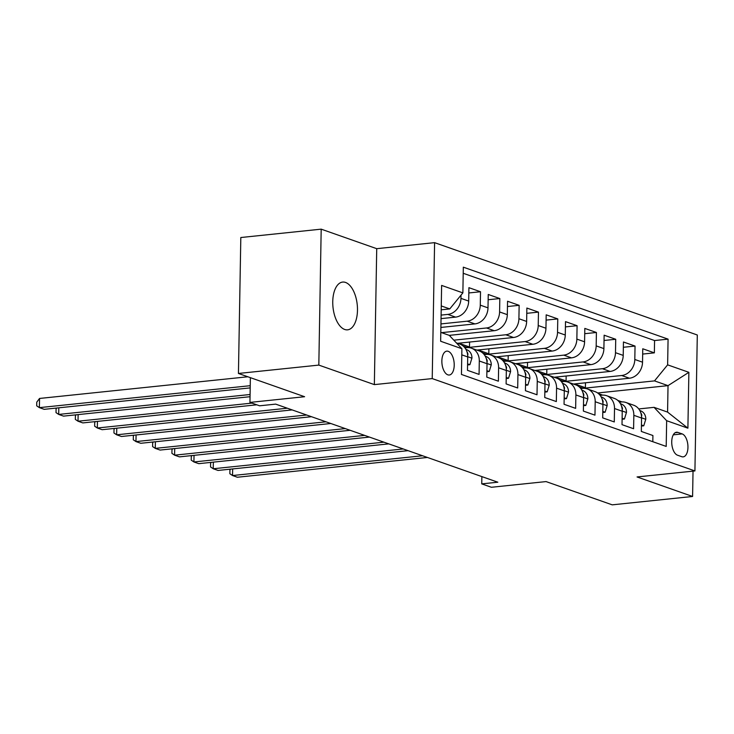 <?xml version="1.0" encoding="UTF-8"?>
<svg xmlns="http://www.w3.org/2000/svg" width="734" height="734" viewBox="0 0 734 734"><rect width="100%" height="100%" fill="white"/><g stroke="black" fill="none" stroke-linecap="round" stroke-linejoin="round"><path stroke-width="1.1" d="M344.705 329.465A24.011 12.184 84.1 0 0 347.604 329.832A24.011 12.184 84.1 0 0 357.44 307.5A24.011 12.184 84.1 0 0 345.531 282.434A24.011 12.184 84.1 0 0 342.631 282.076A24.011 12.184 84.1 0 0 332.786 304.399A24.011 12.184 84.1 0 0 344.705 329.465M447.832 374.835A12.001 6.092 84.1 0 0 449.281 375.019A12.001 6.092 84.1 0 0 454.199 363.853A12.001 6.092 84.1 0 0 448.245 351.32A12.001 6.092 84.1 0 0 446.795 351.136A12.001 6.092 84.1 0 0 441.877 362.302A12.001 6.092 84.1 0 0 447.832 374.835M321.189 229.155L240.816 237.522L238.44 373.459L318.822 365.092L374.349 384.616L432.225 378.588L434.592 242.651L376.726 248.679L321.189 229.155L318.822 365.092M432.225 378.588L694.924 470.934L697.3 334.998L434.592 242.651M694.924 470.934L637.057 476.953L692.593 496.478L693.034 471.127M692.593 496.478L612.22 504.845L546.059 481.587L491.404 487.275L481.752 483.88L497.826 482.21L275.681 404.122L259.607 405.801L249.945 402.406L304.601 396.718L238.44 373.459M461.787 354.843L467.714 356.926L467.475 370.331L479.063 374.404L479.302 361L487.027 363.715A15.001 12.57 -70.6 0 0 479.146 350.898L471.411 348.182A15.001 12.57 109.4 0 1 479.302 361M487.027 363.715L486.789 377.12L498.386 381.194L498.615 367.789L506.341 370.505A15.001 12.57 -70.6 0 0 498.459 357.687L490.734 354.972A15.001 12.57 109.4 0 1 498.615 367.789M506.341 370.505L506.111 383.91L517.699 387.983L517.929 374.579L525.663 377.294A15.001 12.57 -70.6 0 0 517.773 364.477L510.047 361.761A15.001 12.57 109.4 0 1 517.929 374.579M525.663 377.294L525.425 390.699L537.013 394.782L537.251 381.368L544.977 384.084A15.001 12.57 -70.6 0 0 537.095 371.266L529.361 368.551A15.001 12.57 109.4 0 1 537.251 381.368M544.977 384.084L544.738 397.498L556.335 401.571L556.565 388.158L564.29 390.873A15.001 12.57 -70.6 0 0 556.409 378.056L548.683 375.34A15.001 12.57 109.4 0 1 556.565 388.158M564.29 390.873L564.061 404.287L575.649 408.361L575.878 394.947L583.613 397.663A15.001 12.57 -70.6 0 0 575.722 384.845L567.997 382.13A15.001 12.57 109.4 0 1 575.878 394.947M583.613 397.663L583.374 411.077L594.962 415.15L595.201 401.737L602.926 404.452A15.001 12.57 -70.6 0 0 595.045 391.635L587.319 388.919A15.001 12.57 109.4 0 1 595.201 401.737M602.926 404.452L602.687 417.866L614.285 421.94L614.514 408.526L622.239 411.242A15.001 12.57 -70.6 0 0 614.358 398.424L606.633 395.709A15.001 12.57 109.4 0 1 614.514 408.526M622.239 411.242L622.01 424.656L633.598 428.729L633.837 415.316A15.001 12.57 -70.6 0 0 625.946 402.498A15.001 12.57 -70.6 0 0 621.23 401.957L619.432 402.149M573.456 384.047L629.414 378.221A15.001 12.57 -70.6 0 0 642.534 362.192L642.764 348.778L654.361 352.852L642.672 354.072M563.905 381.524L621.689 375.505A15.001 12.57 -70.6 0 0 634.809 359.476L635.038 346.063L623.359 347.283M635.038 346.063L623.45 341.989L623.221 355.403A15.001 12.57 -70.6 0 1 610.101 371.432L554.142 377.258M534.82 370.468L590.787 364.642A15.001 12.57 -70.6 0 0 603.899 348.604L604.137 335.199L615.725 339.273L604.045 340.484M515.507 363.679L571.465 357.853A15.001 12.57 -70.6 0 0 584.585 341.815L584.814 328.41L596.412 332.484L584.723 333.695M496.193 356.889L552.151 351.063A15.001 12.57 -70.6 0 0 565.272 335.025L565.501 321.62L577.089 325.694L565.409 326.905M476.871 350.1L532.838 344.274A15.001 12.57 -70.6 0 0 545.949 328.236L546.188 314.831L557.776 318.905L546.096 320.116M457.557 343.31L513.516 337.484A15.001 12.57 -70.6 0 0 526.636 321.446L526.865 308.041L538.462 312.115L526.773 313.326M449.291 335.365L494.202 330.695A15.001 12.57 -70.6 0 0 507.313 314.657L507.552 301.252L519.14 305.326L507.46 306.537M440.886 327.447L474.889 323.905A15.001 12.57 -70.6 0 0 488 307.867L488.238 294.462L499.826 298.536L488.147 299.747M441.042 318.629L455.566 317.116A15.001 12.57 -70.6 0 0 468.687 301.078L468.916 287.673L480.513 291.747L468.824 292.958M471.411 348.182A15.001 12.57 109.4 0 0 466.696 347.641L464.897 347.824M490.734 354.972A15.001 12.57 109.4 0 0 486.009 354.43L484.211 354.614M510.047 361.761A15.001 12.57 109.4 0 0 505.331 361.22L503.524 361.403M529.361 368.551A15.001 12.57 109.4 0 0 524.645 368.009L522.847 368.202M548.683 375.34A15.001 12.57 109.4 0 0 543.958 374.799L542.16 374.991M567.997 382.13A15.001 12.57 109.4 0 0 563.281 381.588L561.473 381.781M587.319 388.919A15.001 12.57 109.4 0 0 582.594 388.378L580.796 388.57M606.633 395.709A15.001 12.57 109.4 0 0 601.917 395.167L600.109 395.36M682.161 433.913L677.913 432.427A11.625 5.9 84.1 0 0 676.509 432.243A11.625 5.9 84.1 0 0 671.748 443.061A11.625 5.9 84.1 0 0 677.519 455.199L681.767 456.695A11.625 5.9 84.1 0 0 683.171 456.869A11.625 5.9 84.1 0 0 687.932 446.061A11.625 5.9 84.1 0 0 682.161 433.913L673.28 434.84M440.804 332.383L449.291 335.374L461.897 348.723L461.447 374.45L666.206 446.419L666.655 420.701L654.049 407.342L638.745 408.939M461.897 348.723L440.648 341.255L441.62 285.416L462.87 292.884L463.319 267.167L668.078 339.136L667.628 364.853L688.877 372.322L687.896 428.17L666.655 420.701M441.106 315.097L447.841 314.4L455.566 317.116M440.951 323.914L467.154 321.189L474.889 323.905M441.565 332.649L486.477 327.979L494.202 330.695M453.832 340.172L505.79 334.768L513.516 337.484M467.319 347.577L525.104 341.558L532.838 344.274M486.633 354.366L544.426 348.347L552.151 351.063M505.955 361.156L563.74 355.137L571.465 357.853M525.269 367.945L583.053 361.926L590.787 364.642M544.582 374.735L602.375 368.716L610.101 371.432M654.361 352.852L654.572 340.548L463.209 273.277M461.016 295.151L460.961 298.362A15.001 12.57 109.4 0 1 447.841 314.4M480.513 291.747L480.275 305.151A15.001 12.57 109.4 0 1 467.154 321.189M499.826 298.536L499.588 311.941A15.001 12.57 109.4 0 1 486.477 327.979M519.14 305.326L518.91 318.73A15.001 12.57 109.4 0 1 505.79 334.768M538.462 312.115L538.224 325.52A15.001 12.57 109.4 0 1 525.104 341.558M557.776 318.905L557.537 332.309A15.001 12.57 109.4 0 1 544.426 348.347M577.089 325.694L576.86 339.099A15.001 12.57 109.4 0 1 563.74 355.137M596.412 332.484L596.173 345.888A15.001 12.57 109.4 0 1 583.053 361.926M615.725 339.273L615.487 352.687A15.001 12.57 109.4 0 1 602.375 368.716M652.81 441.712L652.911 435.519L641.323 431.445L641.562 418.031A15.001 12.57 -70.6 0 0 633.671 405.214L625.946 402.498M654.049 407.342L667.573 412.095L668.032 385.644L654.508 380.891L667.628 364.853M597.632 392.974L668.032 385.644L688.877 372.322M583.218 388.314L654.508 380.891M250.377 377.652L249.945 402.406M481.871 476.605L481.752 483.88M441.198 309.812L449.758 308.922L441.262 305.931M654.572 340.548L668.078 339.136M585.484 382.799L585.393 387.717L582.512 388.02M585.393 387.717L574.612 383.928M566.162 376.01L566.079 380.928L563.189 381.23M566.079 380.928L555.289 377.138M546.848 369.22L546.766 374.138L543.876 374.441M546.766 374.138L535.976 370.349M527.535 362.431L527.443 367.349L524.562 367.651M527.443 367.349L516.663 363.559M508.212 355.641L508.13 360.559L505.24 360.862M508.13 360.559L497.34 356.77M488.899 348.843L488.816 353.77L485.926 354.072M488.816 353.77L478.027 349.98M469.586 342.053L469.494 346.98L466.613 347.283M469.494 346.98L458.713 343.191M450.263 335.264L450.245 336.383M467.714 356.926A15.001 12.57 -70.6 0 0 459.823 344.108L456.401 342.906M462.87 292.884L449.758 308.922M667.573 412.095L687.896 428.17M374.349 384.616L376.726 248.679M641.433 424.986L643.755 425.803L645.81 419.132A9.937 8.331 -70.6 0 0 641.268 411.104L639.69 410.352M621.891 401.911A28.699 24.048 -70.6 0 0 620.514 401.37L617.78 400.406M619.817 402.104L619.138 401.782M232.66 468.925L232.55 475.54L422.564 455.759M230.614 469.136L229.925 470.054L229.861 473.724L232.55 475.54L237.376 477.238L427.39 457.456M621.092 401.975L618.808 400.883A28.699 24.048 -70.6 0 0 617.835 400.461M618.404 400.984L620.597 402.021M641.534 416.793L641.791 415.123A9.937 8.331 -70.6 0 0 640.727 412.655M641.415 426.041L643.755 425.803M622.12 418.197L624.432 419.013L626.497 412.343A9.937 8.331 -70.6 0 0 621.946 404.315L620.368 403.562M602.577 395.121A28.699 24.048 -70.6 0 0 601.192 394.58L598.458 393.617M600.504 395.314L599.816 394.993M213.346 462.136L213.227 468.751L403.25 448.969M211.3 462.347L210.612 463.264L210.548 466.934L213.227 468.751L218.062 470.448L408.076 450.667M601.779 395.186L599.495 394.094A28.699 24.048 -70.6 0 0 598.522 393.663M599.082 394.186L601.284 395.231M622.221 410.003L622.478 408.333A9.937 8.331 -70.6 0 0 621.414 405.865M622.102 419.252L624.432 419.013M602.807 411.407L605.119 412.224L607.174 405.553A9.937 8.331 -70.6 0 0 602.632 397.525L601.054 396.773M583.255 388.332A28.699 24.048 -70.6 0 0 581.879 387.791L579.144 386.827M581.181 388.525L580.502 388.203M194.033 455.346L193.914 461.961L383.928 442.18M191.987 455.557L191.299 456.475L191.235 460.145L193.914 461.961L198.74 463.659L388.763 443.877M582.466 388.396L580.172 387.304A28.699 24.048 -70.6 0 0 579.209 386.873M579.768 387.396L581.97 388.442M602.898 403.214L603.155 401.544A9.937 8.331 -70.6 0 0 602.091 399.076M602.788 412.462L605.119 412.224M583.484 404.618L585.805 405.434L587.861 398.764A9.937 8.331 -70.6 0 0 583.319 390.736L581.741 389.983M563.941 381.542A28.699 24.048 -70.6 0 0 562.565 381.001L559.831 380.038M561.868 381.735L561.189 381.414M174.71 448.557L174.6 455.172L364.614 435.39M172.664 448.768L171.976 449.685L171.912 453.355L174.6 455.172L179.426 456.869L369.441 437.088M563.143 381.607L560.859 380.515A28.699 24.048 -70.6 0 0 559.886 380.084M560.455 380.607L562.648 381.652M583.585 396.424L583.842 394.754A9.937 8.331 -70.6 0 0 582.778 392.286M583.466 405.673L585.805 405.434M564.171 397.828L566.483 398.635L568.547 391.974A9.937 8.331 -70.6 0 0 563.996 383.946L562.418 383.194M544.628 374.753A28.699 24.048 -70.6 0 0 543.243 374.202L540.508 373.248M542.554 374.946L541.866 374.624M155.397 441.767L155.278 448.373L345.301 428.601M153.351 441.978L152.663 442.896L152.599 446.566L155.278 448.373L160.113 450.07L350.127 430.298M543.83 374.817L541.545 373.725A28.699 24.048 -70.6 0 0 540.573 373.294M541.132 373.817L543.334 374.863M564.272 389.635L564.529 387.965A9.937 8.331 -70.6 0 0 563.464 385.497M564.152 398.883L566.483 398.635M544.857 391.038L547.169 391.846L549.225 385.185A9.937 8.331 -70.6 0 0 544.683 377.157L543.105 376.404M525.305 367.963A28.699 24.048 -70.6 0 0 523.929 367.413L521.195 366.459M523.232 368.156L522.553 367.835M136.084 434.978L135.964 441.584L325.979 421.802M134.038 435.189L133.349 436.106L133.285 439.776L135.964 441.584L140.79 443.281L330.814 423.509M524.516 368.028L522.223 366.936A28.699 24.048 -70.6 0 0 521.25 366.505M521.819 367.028L524.021 368.073M544.949 382.836L545.206 381.175A9.937 8.331 -70.6 0 0 544.142 378.707M544.839 392.094L547.169 391.846M525.535 384.249L527.847 385.056L529.911 378.395A9.937 8.331 -70.6 0 0 525.37 370.367L523.792 369.615M505.992 361.174A28.699 24.048 -70.6 0 0 504.607 360.623L501.882 359.669M503.919 361.367L503.24 361.045M116.761 428.188L116.651 434.794L306.665 415.013M114.715 428.399L114.027 429.317L113.963 432.987L116.651 434.794L121.477 436.491L311.491 416.71M505.194 361.238L502.909 360.146A28.699 24.048 -70.6 0 0 501.937 359.715M502.496 360.238L504.698 361.284M525.636 376.047L525.893 374.386A9.937 8.331 -70.6 0 0 524.828 371.918M525.516 385.304L527.847 385.056M506.221 377.459L508.534 378.267L510.589 371.597A9.937 8.331 -70.6 0 0 506.047 363.578L504.469 362.825M486.679 354.384A28.699 24.048 -70.6 0 0 485.293 353.834L482.559 352.88M484.605 354.577L483.917 354.256M97.448 421.399L97.328 428.005L287.352 408.223M95.402 421.61L94.714 422.518L94.649 426.197L97.328 428.005L102.164 429.702L292.178 409.921M485.88 354.449L483.596 353.357A28.699 24.048 -70.6 0 0 482.623 352.926M483.183 353.449L485.385 354.494M506.322 369.257L506.579 367.596A9.937 8.331 -70.6 0 0 505.515 365.128M506.203 378.515L508.534 378.267M486.908 370.67L489.22 371.477L491.275 364.807A9.937 8.331 -70.6 0 0 486.734 356.788L485.156 356.036M467.356 347.595A28.699 24.048 -70.6 0 0 465.98 347.044L463.246 346.09M465.283 347.788L464.604 347.466M78.134 414.609L78.015 421.215L251.955 403.113M76.088 414.82L75.4 415.728L75.336 419.408L78.015 421.215L82.841 422.912L256.79 404.81M466.567 347.65L464.273 346.567A28.699 24.048 -70.6 0 0 463.301 346.136M463.87 346.659L466.072 347.705M487 362.468L487.257 360.807A9.937 8.331 -70.6 0 0 486.192 358.339M486.89 371.725L489.22 371.477M467.586 363.881L469.898 364.688L471.962 358.018A9.937 8.331 -70.6 0 0 467.42 349.99L465.833 349.246M58.812 407.81L58.702 414.426L250.083 394.507M56.766 408.031L56.078 408.939L56.013 412.618L58.702 414.426L63.528 416.123L250.046 396.709M467.686 355.678L467.943 354.017A9.937 8.331 -70.6 0 0 466.879 351.549M467.567 364.936L469.898 364.688M247.853 376.771L39.544 398.452L39.379 407.636L250.239 385.689M39.544 398.452L36.764 402.149L36.7 405.829L39.379 407.636L44.214 409.333L250.202 387.891M621.689 375.505L629.414 378.221M634.809 359.476L642.534 362.192M460.961 298.362L468.687 301.078M480.275 305.151L488 307.867M499.588 311.941L507.313 314.657M518.91 318.73L526.636 321.446M538.224 325.52L545.949 328.236M557.537 332.309L565.272 335.025M576.86 339.099L584.585 341.815M596.173 345.888L603.899 348.604M615.487 352.687L623.221 355.403M633.837 415.316L641.562 418.031M675.17 432.711L677.913 432.427M641.562 417.82L645.755 419.298M618.808 400.883L621.744 401.92M639.819 410.6L641.268 411.104M622.249 411.031L626.441 412.508M599.495 394.094L602.421 395.131M620.505 403.81L621.946 404.315M602.926 404.241L607.128 405.719M580.172 387.304L583.108 388.341M601.192 397.021L602.632 397.525M583.613 397.452L587.806 398.929M560.859 380.515L563.795 381.552M581.869 390.222L583.319 390.736M564.299 390.662L568.492 392.139M541.545 373.725L544.472 374.762M562.556 383.432L563.996 383.946M544.977 383.873L549.179 385.35M522.223 366.936L525.159 367.973M543.243 376.643L544.683 377.157M525.663 377.083L529.856 378.56M502.909 360.146L505.845 361.174M523.92 369.853L525.37 370.367M506.341 370.294L510.543 371.771M483.596 353.357L486.523 354.384M504.607 363.064L506.047 363.578M487.027 363.504L491.229 364.981M464.273 346.567L467.209 347.595M485.293 356.274L486.734 356.788M467.714 356.715L471.907 358.183M465.971 349.485L467.42 349.99"/></g></svg>
